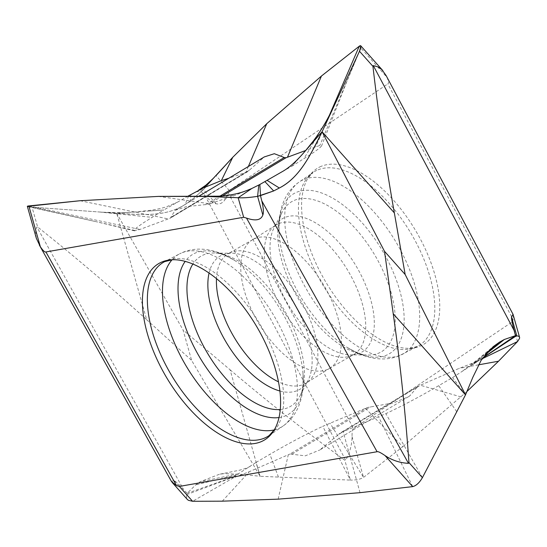 <?xml version="1.0" encoding="UTF-8"?>
<svg xmlns="http://www.w3.org/2000/svg" width="547" height="547" viewBox="0 0 547 547"><rect width="100%" height="100%" fill="white"/><g stroke="black" fill="none" stroke-linecap="round" stroke-linejoin="round"><path stroke-width="0.41" stroke-dasharray="2.73 2.05" d="M321.178 166.329A102.843 51.753 -121 0 0 307.79 178.39A102.843 51.753 -121 0 0 326.299 282.888A102.843 51.753 -121 0 0 409.853 348.309A102.843 51.753 -121 0 0 419.768 346.299A102.843 51.753 -121 0 0 420.151 346.142A102.843 51.753 -121 0 0 419.064 236.619A102.843 51.753 -121 0 0 321.561 166.179A102.843 51.753 -121 0 0 321.178 166.329M28.171 206.698L96.094 221.679L32.034 207.156A10032.739 869.751 -179 0 0 99.376 211.99A10032.739 869.751 -179 0 1 32.034 207.156A9.983 0.855 -178.9 0 1 27.35 206.363L32.034 207.156L37.62 226.971C75.069 256.789 111.417 287.701 146.671 319.715L116.668 213.221C139.957 214.574 164.962 217.617 185.214 204.359L190.582 200.865L203.463 189.604L216.024 175.594L229.268 190.459L228.167 192.845L353.499 428.574L512.06 322.019L513.161 319.626L387.83 83.903C388.924 83.486 388.623 81.271 386.92 77.264L359.256 46.215M229.268 190.459L387.83 83.903M195.881 191.682L201.248 191.6L204.927 195.45C209.774 200.503 213.501 203.286 216.106 203.799C221.419 204.893 225.439 201.241 228.167 192.845M204.927 195.45L345.725 460.273C349.854 452.567 351.96 444.69 352.042 436.629C352.022 431.61 352.507 428.923 353.499 428.574M230.096 369.793C266.984 401.149 305.233 431.316 344.836 460.28L350.415 480.095A10032.739 2950.785 -5.8 0 1 278.471 477.087L260.098 476.287L191.614 360.384L183.047 329.957L230.096 369.793L260.098 476.287L242.047 474.372L224.099 473.64L219.313 474.297L200.223 481.709L195.771 484.847L187.108 493.305L183.532 489.421C178.828 484.314 175.608 481.326 173.884 480.464L171.484 481.51M102.898 212.236L122.111 212.701L129.653 212.352L121.085 212.886L136.613 211.887L116.62 213.241L99.376 211.99A10032.739 869.751 -179 0 0 116.668 213.221L183.047 329.957M213.829 177.782L218.034 173.31M386.92 77.264L386.052 75.465M36.369 238.369L35.637 232.01L36.834 226.937L183.532 489.421M146.671 319.715L191.614 360.384M222.287 501.182L249.35 471.658L233.494 477.784L232.755 477.996L233.391 477.011L187.108 493.305L186.37 497.551L187.354 499.459M513.202 314.716L513.161 319.626M466.864 391.584L402.79 446.708M365.458 408.349L402.79 446.714L363.529 477.394C360.535 479.24 356.165 480.143 350.415 480.095L322.751 426.332L367.427 407.522L393.69 402.818L408.397 396.773L319.783 450.003L338.545 434.455L417.142 387.242L409.737 395.932L408.397 396.773M352.042 436.629L363.529 477.394L329.991 423.139M233.391 477.011L256.023 462.441L260.098 476.287M256.023 462.441L269.883 454.325C288.96 443.261 306.587 433.928 322.751 426.332M461.025 396.91L420.328 385.245L459.261 368.336L475.117 362.21L482.133 358.791M417.142 387.242L420.328 385.245M418.004 386.271L340.521 432.807L338.545 434.455M478.488 364.849L459.261 368.336M475.117 362.21L475.856 361.998L475.22 362.982L482.816 357.827M475.22 362.982L452.588 377.553L438.728 385.662C419.652 396.732 402.031 406.059 385.861 413.655L341.184 432.472M465.504 394.859L452.588 377.553M360.022 492.683L343.154 431.638M278.156 499.151L288.283 454.748L249.35 471.658M367.427 407.522L290.026 454.01L305.301 455.836L319.783 450.003M290.026 454.01L288.283 454.748M233.494 477.784L192.599 501.284M252.823 239.6A74.946 37.716 59 0 0 252.167 239.989A74.946 37.716 59 0 0 257.37 321.116A74.946 37.716 59 0 0 326.874 369.676A74.946 37.716 -121 0 0 329.349 368.48A74.946 37.716 -121 0 0 330.005 368.09A74.946 37.716 -121 0 0 324.795 286.963A74.946 37.716 -121 0 0 255.299 238.403A74.946 37.716 59 0 0 252.823 239.6L228.598 253.493A75.513 38.003 59 0 1 231.094 252.29A75.513 38.003 59 0 1 301.117 301.212A75.513 38.003 59 0 1 306.361 382.948A75.513 38.003 59 0 1 303.202 384.548A75.513 38.003 59 0 1 278.471 381.833M188.626 195.792L185.214 204.359C166.712 216.797 141.946 215.094 116.668 213.221L163.683 210.041L142.74 223.265L136.49 227.805L134.124 230.581L134.439 230.813L139.929 229.439L170.199 218.185M80.101 200.722L168.264 218.937M158.404 196.394L209.891 203.785L234.389 195.552L246.663 190.575M249.377 170.172L169.761 218.39L170.78 217.378L249.377 170.172L264.324 156.914M222.561 195.867L208.564 204.27L186.274 206.657L175.703 210.144L174.951 210.629L170.78 217.378M208.564 204.27L209.891 203.785M216.099 196.257L234.389 195.552M282.491 171.505L292.043 166.124L303.017 153.577M301.753 155.006L292.043 166.124L312.987 152.907L319.236 148.367L321.568 145.919L319.817 145.461L305.698 150.48M248.365 166.493L245.835 172.38L228.762 178.274M247.682 171.649L245.835 172.38M188.1 196.1L163.683 210.041M185.214 204.359L190.582 200.865L203.463 189.604L216.024 175.594M318.156 169.782A101.496 51.076 59 0 1 413.293 237.336A101.496 51.076 59 0 1 417.525 346.436A101.496 51.076 59 0 1 415.084 347.557A101.496 51.076 59 0 1 321.479 282.683A101.496 51.076 59 0 1 313.041 172.503A101.496 51.076 59 0 1 318.156 169.782M304.221 179.334A100.477 50.563 59 0 1 304.604 179.19A100.477 50.563 59 0 1 398.599 246.56A100.477 50.563 59 0 1 402.592 354.217A100.477 50.563 59 0 1 400.172 355.324A100.477 50.563 59 0 1 399.795 355.468A100.477 50.563 59 0 1 307.311 290.758A100.477 50.563 59 0 1 299.161 182.028A100.477 50.563 59 0 1 304.221 179.334M216.106 203.799L203.463 189.604L196.913 191.129M173.884 480.464L186.534 494.659L233.029 477.299M517.558 341.54L512.06 322.019M278.471 477.087L269.883 454.325M475.582 362.695L482.673 358.018M472.177 365.013L485.278 354.613M470.365 366.141L487.644 351.906M456.759 411.727L438.728 385.662M422.4 477.654L385.861 413.655M412.705 486.625L378.62 416.855M236.434 474.974L195.771 484.847M238.246 473.852L200.223 481.709M292.166 454.017L370.757 406.804M274.252 429.908A100.477 50.563 -121 0 0 277.944 428.745A100.477 50.563 -121 0 0 278.32 428.588A100.477 50.563 -121 0 0 283.011 426.051L269.124 435.576A101.496 51.076 -121 0 0 260.687 325.397A101.496 51.076 -121 0 0 167.088 260.522A101.496 51.076 -121 0 0 164.647 261.637L179.58 253.863A100.477 50.563 -121 0 0 172.066 259.777M279.004 417.552A93.209 46.905 -121 0 0 285.137 415.973A93.209 46.905 -121 0 0 285.486 415.829A93.209 46.905 -121 0 0 302.997 373.628C303.79 383.939 302.894 393.279 300.31 401.648C296.946 412.247 291.175 420.376 283.011 426.051A100.477 50.563 -121 0 0 274.656 316.973A100.477 50.563 -121 0 0 181.994 252.755A100.477 50.563 -121 0 0 181.618 252.905A100.477 50.563 -121 0 0 179.58 253.863L183.389 252.119C191.306 249.008 199.928 248.317 209.248 250.047C217.85 251.695 226.513 255.299 235.244 260.837A93.209 46.905 -121 0 0 196.127 252.714A93.209 46.905 -121 0 0 195.778 252.858A93.209 46.905 -121 0 0 185.194 261.384M280.262 409.525A87.438 44.006 59 0 0 287.428 407.891A87.438 44.006 -121 0 0 300.761 394.291C302.662 390.941 303.407 384.049 302.997 373.628A93.209 46.905 -121 0 0 235.244 260.837C226.239 255.579 219.805 253.001 215.956 253.104A87.438 44.006 -121 0 0 203.928 254.738A87.438 44.006 59 0 0 192.879 264.044M279.907 390.996A77.633 39.069 59 0 0 297.076 390.688A77.633 39.069 -121 0 0 307.236 381.861L300.761 394.291A87.438 44.006 -121 0 0 283.401 308.658A87.438 44.006 -121 0 0 215.956 253.104L229.966 253.227A77.633 39.069 -121 0 0 222.944 254.724A77.633 39.069 59 0 0 209.063 273.062M330.005 368.09L306.361 382.948L307.236 381.861A77.633 39.069 -121 0 0 293.5 302.594A77.633 39.069 -121 0 0 229.966 253.227L228.598 253.493A75.513 38.003 59 0 0 216.482 278.635M278.97 223.532A75.513 38.003 -121 0 0 275.811 225.132A75.513 38.003 -121 0 0 281.055 306.867A75.513 38.003 -121 0 0 351.078 355.789A75.513 38.003 -121 0 0 353.574 354.586A75.513 38.003 -121 0 0 349.369 273.124A75.513 38.003 -121 0 0 278.97 223.532M409.853 348.309L417.525 346.436L398.784 355.96C390.907 359.051 382.326 359.755 373.054 358.053C364.411 356.418 355.7 352.815 346.921 347.242A93.209 46.905 59 0 1 279.175 234.451A93.209 46.905 59 0 1 297.028 192.106A93.209 46.905 59 0 1 297.383 191.97A93.209 46.905 59 0 1 385.758 256.598A93.209 46.905 59 0 1 386.038 355.365A93.209 46.905 59 0 1 385.69 355.502A93.209 46.905 59 0 1 346.921 347.242C355.933 352.5 362.36 355.078 366.216 354.976A87.438 44.006 59 0 1 298.771 299.421A87.438 44.006 59 0 1 281.404 213.788A87.438 44.006 59 0 1 294.744 200.188A87.438 44.006 -121 0 1 377.813 260.386A87.438 44.006 -121 0 1 378.244 353.335A87.438 44.006 59 0 1 366.216 354.976L352.206 354.853A77.633 39.069 59 0 0 359.229 353.355A77.633 39.069 -121 0 0 358.846 270.833A77.633 39.069 -121 0 0 285.096 217.391A77.633 39.069 59 0 0 274.936 226.212L275.811 225.132L252.167 239.989M329.349 368.48L353.574 354.586L352.206 354.853A77.633 39.069 59 0 1 288.672 305.486A77.633 39.069 59 0 1 274.936 226.212L281.404 213.788C279.503 217.138 278.758 224.024 279.175 234.451C278.382 224.14 279.278 214.8 281.862 206.431C285.226 195.833 290.99 187.703 299.161 182.028L313.041 172.503L307.79 178.39M99.376 211.99L151.909 217.33M134.439 230.82L96.094 221.679L135.909 230.704M28.847 205.918L139.929 229.439M323.578 125.68L303.817 158.842M359.488 51.254L319.817 145.461M329.403 115.26L315.797 146.726M190.794 194.527L190.582 200.865M205.658 204.728L220.099 196.052M480.526 359.577L469.757 364.281M478.331 360.644L480.608 359.502L477.128 361.683M474.693 363.365L476.403 362.176M462.878 370.845L476.396 360.514L493.093 346.723M250.423 466.14C250.034 466.543 246.813 468.362 239.381 470.229L219.381 474.283M418.127 386.196L340.412 432.875M149.714 210.985L163.669 210.041M219.86 196.113L217.959 196.182M305.267 150.999L306.935 149.099M359.899 50.331L346.367 82.713L321.568 145.919M178.131 201.864L166.056 206.992L160.134 208.564L151.888 210.151L135.547 211.942M247.825 171.56L170.11 218.239M198.903 196.209L175.703 210.144"/><path stroke-width="0.82" d="M216.024 175.594L232.748 157.304L221.337 180.619L203.922 187.683L213.829 177.782L232.735 157.317M248.365 166.493L266.751 123.704L232.742 157.297L266.751 123.704L321.431 76.047L359.256 46.215L360.357 45.674L360.911 46.105L359.488 51.254A10032.739 2099.947 121.1 0 1 336.159 101.53A10032.739 2099.947 121.1 0 1 329.732 115.355L322.074 131.793L384.514 251.326L405.163 274.498L394.346 212.892C385.779 164.524 378.64 115.67 372.938 66.344L373.3 65.606L514.098 330.422L515.486 335.646L518.877 336.261L519.554 337.273L519.534 338.449L517.558 341.54L498.536 361.205M386.052 75.465L381.799 69.524L377.95 66.864L373.3 65.599M306.935 149.099L322.074 131.793C311.175 153.16 300.782 176.92 279.339 188.004L273.678 190.944L260.495 195.6L261.781 200.865C263.463 207.792 263.818 212.496 262.847 214.978C260.987 220.209 255.545 221.241 246.512 218.082L377.095 451.726C378.059 451.33 380.705 452.615 385.04 455.583L412.705 486.625C416.212 485.722 419.446 482.734 422.4 477.654A10032.739 4180.981 -52.7 0 0 456.759 411.727L465.504 394.859L405.163 274.498M394.346 212.892L322.074 131.793C310.573 155.191 299.195 178.048 279.339 188.004L273.678 190.944L257.596 196.339C249.35 197.604 242.868 198.069 238.157 197.74L201.303 196.25L158.404 196.4L80.101 200.728L27.35 206.363A9.983 0.855 -178.9 0 1 28.847 205.918L40.334 246.683L36.369 238.369L27.35 206.363M384.514 251.326L393.225 313.759C400.158 362.784 405.395 412.383 408.951 462.564L408.479 463.343L261.781 200.865M246.663 190.575L251.805 188.489L238.157 197.74L243.661 217.262L246.512 218.082M243.661 217.262L45.914 251.955C44.847 252.413 42.987 250.656 40.334 246.683M187.354 499.459L188.407 500.314L192.599 501.284L179.354 486.42L176.496 485.599L45.914 251.955M39.357 245.097L171.484 481.51L176.496 485.599M179.354 486.42L377.095 451.726M192.599 501.284L222.28 501.175L278.156 499.144L360.015 492.676L412.705 486.625M385.04 455.583C392.09 460.3 399.905 462.892 408.486 463.35M393.225 313.759L465.504 394.859L472.882 377.211L481.169 360.234L493.134 346.702L499.561 342.087L504.313 339.502L515.486 335.646L482.816 357.827M519.65 337.595L513.045 314.313L511.5 316.918C511.404 319.051 512.272 323.557 514.098 330.422M498.543 361.211L466.864 391.584M498.536 361.211L478.488 364.849M482.133 358.791L517.558 341.54M162.787 261.63A102.843 51.753 59 0 1 172.312 259.763A102.843 51.753 59 0 1 255.873 325.192A102.843 51.753 59 0 1 274.382 429.689A102.843 51.753 59 0 1 260.611 441.901A102.843 51.753 59 0 1 260.222 442.051A102.843 51.753 59 0 1 162.719 370.75A102.843 51.753 59 0 1 162.404 261.781A102.843 51.753 59 0 1 162.787 261.63M251.805 188.489L259.852 184.489L260.495 195.6L257.596 196.339C249.965 197.563 243.483 198.035 238.157 197.74L210.773 196.476L216.099 196.257C227.784 195.888 237.993 193.98 246.724 190.547M259.852 184.489L282.491 171.505M282.361 171.58C288.686 168.032 295.571 162.028 303.017 153.577L322.074 131.793A10032.739 2099.947 121.1 0 0 329.732 115.355L323.578 125.68C319.879 131.916 316.72 136.435 313.294 141.078L305.267 150.999M266.751 123.704L321.431 76.047L287.462 157.235L285.965 157.775L284.249 157.515L274.327 153.7L264.324 156.914M305.698 150.48L287.462 157.235M228.762 178.274L221.337 180.619M203.922 187.683L188.1 196.1M321.424 76.04L359.256 46.215A9.983 2.079 121.1 0 1 359.488 51.254A10032.739 2099.947 121.1 0 1 329.725 115.355M210.773 196.469L158.404 196.4L80.101 200.728L28.847 205.918M372.938 66.344L359.488 51.254M262.847 214.978L257.596 196.339L258.82 185.036M408.951 462.564L422.4 477.654M511.5 316.918L516.751 335.557L482.673 358.018M485.278 354.613L504.313 339.502M487.644 351.906L499.561 342.087M172.312 259.763L164.647 261.637A101.496 51.076 -121 0 0 168.873 370.743A101.496 51.076 -121 0 0 264.016 438.297A101.496 51.076 -121 0 0 269.124 435.576L274.382 429.689M172.066 259.777A100.477 50.563 -121 0 0 186.623 366.784A100.477 50.563 -121 0 0 274.252 429.908M185.194 261.384A93.209 46.905 -121 0 0 200.421 358.497A93.209 46.905 -121 0 0 279.004 417.552M280.262 409.525A87.438 44.006 59 0 1 207.956 353.971A87.438 44.006 59 0 1 192.879 264.044M278.471 381.833A75.513 38.003 59 0 1 216.482 278.635M279.907 390.996A77.633 39.069 59 0 1 226.52 342.825A77.633 39.069 59 0 1 209.063 273.062M264.933 181.638L273.678 190.944M267.1 180.373L279.339 188.004M359.256 46.215L329.403 115.26M220.099 196.052L284.249 157.515M285.965 157.775L222.561 195.867M382.825 70.584L360.767 45.825M172.086 482.338L187.559 499.691M513.045 314.313L386.23 75.78M217.959 196.182L201.303 196.25M322.101 131.67L301.753 155.006M335.92 102.043C330.956 112.525 326.839 120.402 323.578 125.68M198.629 190.233L205.98 185.098L212.578 179.033M264.317 156.914L198.903 196.209"/></g></svg>
